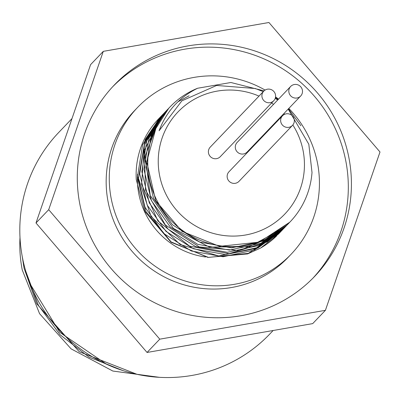 <?xml version="1.0" encoding="UTF-8"?>
<svg xmlns="http://www.w3.org/2000/svg" width="400" height="400" viewBox="0 0 400 400"><rect width="100%" height="100%" fill="white"/><g stroke="black" fill="none" stroke-linecap="round" stroke-linejoin="round"><path stroke-width="0.6" d="M136.26 179.63L144.885 211.48L171.04 242.225L208.45 257.4L248.31 253.38L279.24 233.25L280.185 232.245M160.695 116.685L145.235 139.38L138.45 178.365L151.04 216.42L180.08 244.505L218.745 255.955L257.94 248.015L282.23 230.095M162.94 114.33L144.44 144.65L141.585 184.225L157.88 220.94L189.52 246.095L229.06 253.695L267.205 241.915L284.08 228.16M165.25 111.92L162.25 115.13L144.41 150.2L145.52 189.96L165.36 224.98L199.285 246.95L239.32 250.635L276.04 235.12L286.065 226.09M167.315 109.765L159.385 119.185L145.17 155.94L150.235 195.5L173.43 228.48L209.31 247.045L249.44 246.77L284.375 227.675L288.415 223.64M169.085 107.915L157.18 123.715L146.73 161.795L155.705 200.765L182.025 231.375L219.51 246.355L259.345 242.12L289.86 222.14L291.055 220.86M263.265 91.65L255.325 88.525L216.625 85.46L181.845 100.865L159.095 130.765C166.32 111.51 179.155 97.34 197.605 88.245A83.12 81.27 43.7 0 0 169.92 107.03A83.12 81.27 43.7 0 0 154.74 129.66A83.12 81.27 43.7 0 0 184.705 232A83.12 81.27 43.7 0 0 290.085 221.895A83.12 81.27 43.7 0 0 312.01 172.505L308.815 144.23L288.18 109.09M277.665 100.045L275.22 98.34M197.605 88.245L230.905 82.505L264.025 90.875M275.435 97.605L278.125 99.565M288.44 108.815L300.87 125.755M289.875 222.115L262.965 241.115L231.585 247.855L199.795 242.095L172.395 224.73L153.535 198.42L146.085 167.19L151.155 135.82L168.81 108.21M288.07 223.985L287.04 225.085L260.84 243.33L229.465 250.075L197.67 244.32L170.265 226.96L151.41 200.64L143.965 169.41L149.03 138.04L165.81 111.325L166.935 110.175M285.785 226.375L284.91 227.305L258.715 245.55L227.345 252.3L195.54 246.55L168.14 229.18L149.295 202.86L141.845 171.635L146.9 140.265L163.68 113.545L166.895 110.375M177.935 101.795L189.1 95.795M286.3 225.6L282.785 229.525L256.595 247.775L225.22 254.53L193.415 248.77L166.02 231.395L147.175 205.085L139.715 173.86L144.77 142.485L161.56 115.765L162.615 114.685M281.835 230.505L280.665 231.75L254.47 250.005L223.09 256.75L191.295 250.985L163.9 233.615L145.045 207.31L137.585 176.08L142.65 144.705L159.44 117.995L161.535 115.88M279.765 232.67L278.545 233.975L260.61 248.055L247.57 253.93L207.895 257.41L171.115 241.92L145.805 211.36L137.735 178.84M260.61 248.055A83.12 81.27 43.7 0 0 276.77 235.775M159 118.46A83.12 81.27 43.7 0 0 158.28 119.205A83.12 81.27 43.7 0 0 136.265 179.63M292.845 124.975A73.885 72.24 -136.3 0 1 303.07 150.57A73.885 72.24 -136.3 0 1 223.29 235.45A73.885 72.24 -136.3 0 1 164.44 132.125A73.885 72.24 -136.3 0 1 259.01 96.105M271.575 103.005A73.885 72.24 -136.3 0 1 273.52 104.375M283.935 113.53A73.885 72.24 -136.3 0 1 284.64 114.29M137.54 174.265A77.785 76.06 43.7 0 0 205.52 257M294.22 119.405A6.925 6.775 -136.3 0 1 282.815 125.475A6.925 6.775 -136.3 0 1 289.38 114.04A6.925 6.775 -136.3 0 1 294.22 119.405M292.5 125.365L238.995 181.34A6.925 6.775 -136.3 0 1 229.305 181.45A6.925 6.775 -136.3 0 1 228.98 171.77L282.485 115.79M302.375 90.08A6.925 6.775 -136.3 0 1 290.97 96.15A6.925 6.775 -136.3 0 1 297.535 84.715A6.925 6.775 -136.3 0 1 302.375 90.08M300.655 96.04L247.15 152.015A6.925 6.775 -136.3 0 1 237.46 152.125A6.925 6.775 -136.3 0 1 237.135 142.445L290.645 86.465M275.475 94.765A6.925 6.775 -136.3 0 1 264.07 100.835A6.925 6.775 -136.3 0 1 270.635 89.4A6.925 6.775 -136.3 0 1 275.475 94.765M273.76 100.725L220.25 156.7A6.925 6.775 -136.3 0 1 210.565 156.81A6.925 6.775 -136.3 0 1 210.235 147.125L263.745 91.15M30.28 284.225L59.72 332.295L106.43 364.175M137.105 374.345L79.23 351.72L36.67 303.695L24.04 268.13L22.225 256.41M20 237.55A132.065 129.13 -136.3 0 0 22.26 269.985L39.56 313.665L71.085 348.85L112.83 371.04L159.485 377.33M25.78 271.26L38.405 305.335L60.05 334.75L89.04 357.115L123.015 370.6M325.41 310.32L380 151.99L268.94 22.505L103.29 51.35L48.7 209.68L159.76 339.165L325.41 310.32L312.7 323.615L147.05 352.46L159.76 339.165M147.05 352.46L35.995 222.975L90.585 64.645L103.29 51.35M35.995 222.975L48.7 209.68M71.985 118.595L58.705 132.485A145.92 142.68 43.7 0 0 22.525 257.985A145.92 142.68 43.7 0 0 124.475 371.06A145.92 142.68 43.7 0 0 269.665 334.14L273.145 330.505M265.095 90.065A106.205 103.85 43.7 0 0 137.575 107.445L134.475 110.695A106.205 103.85 43.7 0 0 139.49 259.15A106.205 103.85 43.7 0 0 288.02 257.47L291.125 254.225A106.205 103.85 43.7 0 0 317.46 162.88A106.205 103.85 43.7 0 0 288.805 108.435M278.515 99.155A106.205 103.85 43.7 0 0 275.56 96.89M137.575 107.445A106.205 103.85 43.7 0 0 142.595 255.905A106.205 103.85 43.7 0 0 291.125 254.225M312.925 278.17A138.53 135.455 43.7 0 0 345.74 160.66A138.53 135.455 43.7 0 0 250.04 53.65A138.53 135.455 43.7 0 0 112.675 86.75M348.84 157.415A138.53 135.455 -136.3 0 1 314.49 276.56A138.53 135.455 -136.3 0 1 120.755 278.75A138.53 135.455 -136.3 0 1 114.21 85.11A138.53 135.455 -136.3 0 1 252.055 50.065A138.53 135.455 -136.3 0 1 348.84 157.415M279.235 233.245L280.665 231.75M281.36 231.025L282.79 229.53M283.485 228.8L284.915 227.305M285.61 226.58L286.41 225.74M287.735 224.36L289.165 222.86M158.28 119.205L159.435 117.995M160.13 117.265L161.045 116.31M162.255 115.045L163.005 114.26M164.38 112.825L165.81 111.325M166.505 110.6L167.935 109.105M168.63 108.38L169.92 107.03"/></g></svg>
